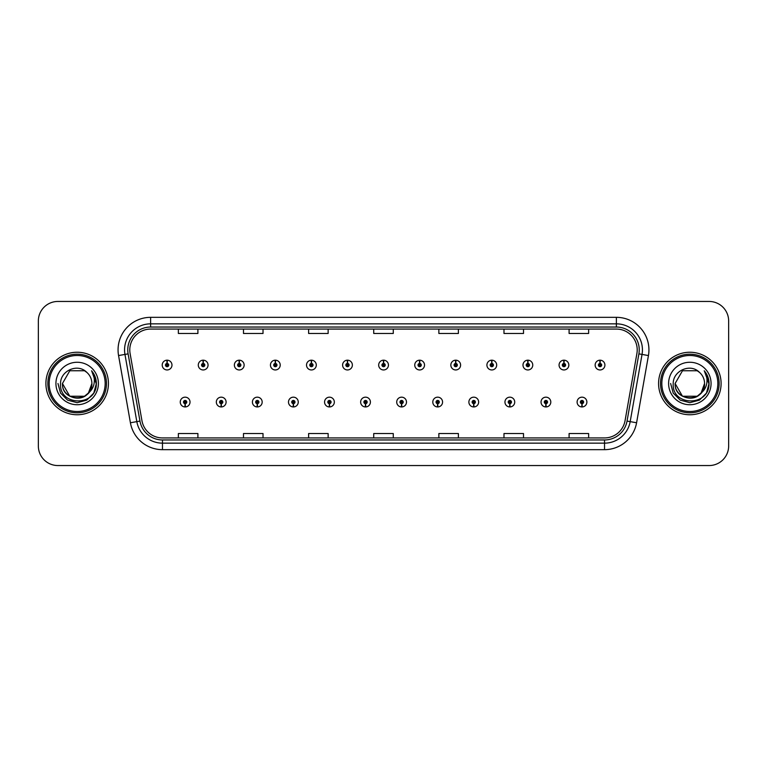 <?xml version="1.0" encoding="UTF-8"?>
<svg xmlns="http://www.w3.org/2000/svg" width="767" height="767" viewBox="0 0 767 767"><rect width="100%" height="100%" fill="white"/><g stroke="black" fill="none" stroke-linecap="round" stroke-linejoin="round"><path stroke-width="1.15" d="M221.145 403.682L221.001 406.941A4.88 4.88 0 0 0 221.423 406.941L221.289 403.682A1.63 1.63 0 0 0 222.842 402.061A1.63 1.63 0 0 0 221.212 400.432A1.63 1.63 0 0 0 219.583 402.061A1.63 1.63 0 0 0 221.145 403.682L221.184 402.713A0.652 0.652 0 0 1 220.56 402.061A0.652 0.652 0 0 1 221.212 401.409A0.652 0.652 0 0 1 221.864 402.061A0.652 0.652 0 0 1 221.241 402.713L221.289 403.682M257.223 403.682L257.079 406.941A4.88 4.88 0 0 0 257.501 406.941L257.367 403.682A1.63 1.63 0 0 0 258.92 402.061A1.63 1.63 0 0 0 257.29 400.432A1.63 1.63 0 0 0 255.66 402.061A1.63 1.63 0 0 0 257.223 403.682L257.261 402.713A0.652 0.652 0 0 1 256.638 402.061A0.652 0.652 0 0 1 257.29 401.409A0.652 0.652 0 0 1 257.942 402.061A0.652 0.652 0 0 1 257.319 402.713L257.367 403.682M293.301 403.682L293.157 406.941A4.88 4.88 0 0 0 293.579 406.941L293.445 403.682A1.63 1.63 0 0 0 294.998 402.061A1.63 1.63 0 0 0 293.368 400.432A1.63 1.63 0 0 0 291.738 402.061A1.63 1.63 0 0 0 293.301 403.682L293.339 402.713A0.652 0.652 0 0 1 292.716 402.061A0.652 0.652 0 0 1 293.368 401.409A0.652 0.652 0 0 1 294.02 402.061A0.652 0.652 0 0 1 293.397 402.713L293.445 403.682M329.379 403.682L329.235 406.941A4.88 4.88 0 0 0 329.657 406.941L329.522 403.682A1.63 1.63 0 0 0 331.076 402.061A1.63 1.63 0 0 0 329.446 400.432A1.63 1.63 0 0 0 327.816 402.061A1.63 1.63 0 0 0 329.379 403.682L329.417 402.713A0.652 0.652 0 0 1 328.794 402.061A0.652 0.652 0 0 1 329.446 401.409A0.652 0.652 0 0 1 330.098 402.061A0.652 0.652 0 0 1 329.474 402.713L329.522 403.682M365.456 403.682L365.313 406.941A4.88 4.88 0 0 0 365.744 406.941L365.6 403.682A1.63 1.63 0 0 0 367.153 402.061A1.63 1.63 0 0 0 365.523 400.432A1.63 1.63 0 0 0 363.894 402.061A1.63 1.63 0 0 0 365.456 403.682L365.495 402.713A0.652 0.652 0 0 1 364.871 402.061A0.652 0.652 0 0 1 365.523 401.409A0.652 0.652 0 0 1 366.175 402.061A0.652 0.652 0 0 1 365.552 402.713L365.6 403.682M401.534 403.682L401.39 406.941A4.88 4.88 0 0 0 401.822 406.941L401.678 403.682A1.63 1.63 0 0 0 403.231 402.061A1.63 1.63 0 0 0 401.601 400.432A1.63 1.63 0 0 0 399.971 402.061A1.63 1.63 0 0 0 401.534 403.682L401.572 402.713A0.652 0.652 0 0 1 400.949 402.061A0.652 0.652 0 0 1 401.601 401.409A0.652 0.652 0 0 1 402.253 402.061A0.652 0.652 0 0 1 401.63 402.713L401.678 403.682M437.612 403.682L437.468 406.941A4.88 4.88 0 0 0 437.899 406.941L437.756 403.682A1.63 1.63 0 0 0 439.309 402.061A1.63 1.63 0 0 0 437.679 400.432A1.63 1.63 0 0 0 436.059 402.061A1.63 1.63 0 0 0 437.612 403.682L437.65 402.713A0.652 0.652 0 0 1 437.027 402.061A0.652 0.652 0 0 1 437.679 401.409A0.652 0.652 0 0 1 438.331 402.061A0.652 0.652 0 0 1 437.708 402.713L437.756 403.682M473.69 403.682L473.546 406.941A4.88 4.88 0 0 0 473.977 406.941L473.833 403.682A1.63 1.63 0 0 0 475.387 402.061A1.63 1.63 0 0 0 473.757 400.432A1.63 1.63 0 0 0 472.136 402.061A1.63 1.63 0 0 0 473.69 403.682L473.728 402.713A0.652 0.652 0 0 1 473.105 402.061A0.652 0.652 0 0 1 473.757 401.409A0.652 0.652 0 0 1 474.409 402.061A0.652 0.652 0 0 1 473.785 402.713L473.833 403.682M509.767 403.682L509.624 406.941A4.88 4.88 0 0 0 510.055 406.941L509.911 403.682A1.63 1.63 0 0 0 511.464 402.061A1.63 1.63 0 0 0 509.834 400.432A1.63 1.63 0 0 0 508.214 402.061A1.63 1.63 0 0 0 509.767 403.682L509.806 402.713A0.652 0.652 0 0 1 509.183 402.061A0.652 0.652 0 0 1 509.834 401.409A0.652 0.652 0 0 1 510.486 402.061A0.652 0.652 0 0 1 509.863 402.713L509.911 403.682M545.845 403.682L545.701 406.941A4.88 4.88 0 0 0 546.133 406.941L545.989 403.682A1.63 1.63 0 0 0 547.542 402.061A1.63 1.63 0 0 0 545.912 400.432A1.63 1.63 0 0 0 544.292 402.061A1.63 1.63 0 0 0 545.845 403.682L545.883 402.713A0.652 0.652 0 0 1 545.26 402.061A0.652 0.652 0 0 1 545.912 401.409A0.652 0.652 0 0 1 546.564 402.061A0.652 0.652 0 0 1 545.941 402.713L545.989 403.682M581.923 403.682L581.779 406.941A4.88 4.88 0 0 0 582.211 406.941L582.067 403.682A1.63 1.63 0 0 0 583.62 402.061A1.63 1.63 0 0 0 581.99 400.432A1.63 1.63 0 0 0 580.37 402.061A1.63 1.63 0 0 0 581.923 403.682L581.961 402.713A0.652 0.652 0 0 1 581.338 402.061A0.652 0.652 0 0 1 581.99 401.409A0.652 0.652 0 0 1 582.642 402.061A0.652 0.652 0 0 1 582.019 402.713L582.067 403.682M185.068 403.682L184.924 406.941A4.88 4.88 0 0 0 185.346 406.941L185.211 403.682A1.63 1.63 0 0 0 186.764 402.061A1.63 1.63 0 0 0 185.135 400.432A1.63 1.63 0 0 0 183.505 402.061A1.63 1.63 0 0 0 185.068 403.682L185.106 402.713A0.652 0.652 0 0 1 184.483 402.061A0.652 0.652 0 0 1 185.135 401.409A0.652 0.652 0 0 1 185.787 402.061A0.652 0.652 0 0 1 185.163 402.713L185.211 403.682M203.245 363.443L203.389 360.193A4.88 4.88 0 0 0 202.958 360.193L203.102 363.443A1.63 1.63 0 0 0 201.548 365.073A1.63 1.63 0 0 0 203.178 366.703A1.63 1.63 0 0 0 204.808 365.073A1.63 1.63 0 0 0 203.245 363.443L203.207 364.421A0.652 0.652 0 0 1 203.83 365.073A0.652 0.652 0 0 1 203.178 365.725A0.652 0.652 0 0 1 202.526 365.073A0.652 0.652 0 0 1 203.15 364.421L203.102 363.443M239.323 363.443L239.467 360.193A4.88 4.88 0 0 0 239.036 360.193L239.179 363.443A1.63 1.63 0 0 0 237.626 365.073A1.63 1.63 0 0 0 239.256 366.703A1.63 1.63 0 0 0 240.886 365.073A1.63 1.63 0 0 0 239.323 363.443L239.285 364.421A0.652 0.652 0 0 1 239.908 365.073A0.652 0.652 0 0 1 239.256 365.725A0.652 0.652 0 0 1 238.604 365.073A0.652 0.652 0 0 1 239.227 364.421L239.179 363.443M275.401 363.443L275.545 360.193A4.88 4.88 0 0 0 275.123 360.193L275.257 363.443A1.63 1.63 0 0 0 273.704 365.073A1.63 1.63 0 0 0 275.334 366.703A1.63 1.63 0 0 0 276.964 365.073A1.63 1.63 0 0 0 275.401 363.443L275.363 364.421A0.652 0.652 0 0 1 275.986 365.073A0.652 0.652 0 0 1 275.334 365.725A0.652 0.652 0 0 1 274.682 365.073A0.652 0.652 0 0 1 275.305 364.421L275.257 363.443M311.479 363.443L311.623 360.193A4.88 4.88 0 0 0 311.201 360.193L311.335 363.443A1.63 1.63 0 0 0 309.782 365.073A1.63 1.63 0 0 0 311.412 366.703A1.63 1.63 0 0 0 313.041 365.073A1.63 1.63 0 0 0 311.479 363.443L311.44 364.421A0.652 0.652 0 0 1 312.064 365.073A0.652 0.652 0 0 1 311.412 365.725A0.652 0.652 0 0 1 310.76 365.073A0.652 0.652 0 0 1 311.383 364.421L311.335 363.443M347.556 363.443L347.7 360.193A4.88 4.88 0 0 0 347.278 360.193L347.413 363.443A1.63 1.63 0 0 0 345.859 365.073A1.63 1.63 0 0 0 347.489 366.703A1.63 1.63 0 0 0 349.119 365.073A1.63 1.63 0 0 0 347.556 363.443L347.518 364.421A0.652 0.652 0 0 1 348.141 365.073A0.652 0.652 0 0 1 347.489 365.725A0.652 0.652 0 0 1 346.837 365.073A0.652 0.652 0 0 1 347.461 364.421L347.413 363.443M383.634 363.443L383.778 360.193A4.88 4.88 0 0 0 383.356 360.193L383.49 363.443A1.63 1.63 0 0 0 381.937 365.073A1.63 1.63 0 0 0 383.567 366.703A1.63 1.63 0 0 0 385.197 365.073A1.63 1.63 0 0 0 383.634 363.443L383.596 364.421A0.652 0.652 0 0 1 384.219 365.073A0.652 0.652 0 0 1 383.567 365.725A0.652 0.652 0 0 1 382.915 365.073A0.652 0.652 0 0 1 383.538 364.421L383.49 363.443M419.712 363.443L419.856 360.193A4.88 4.88 0 0 0 419.434 360.193L419.568 363.443A1.63 1.63 0 0 0 418.015 365.073A1.63 1.63 0 0 0 419.645 366.703A1.63 1.63 0 0 0 421.275 365.073A1.63 1.63 0 0 0 419.712 363.443L419.674 364.421A0.652 0.652 0 0 1 420.297 365.073A0.652 0.652 0 0 1 419.645 365.725A0.652 0.652 0 0 1 418.993 365.073A0.652 0.652 0 0 1 419.616 364.421L419.568 363.443M455.79 363.443L455.934 360.193A4.88 4.88 0 0 0 455.512 360.193L455.646 363.443A1.63 1.63 0 0 0 454.093 365.073A1.63 1.63 0 0 0 455.723 366.703A1.63 1.63 0 0 0 457.353 365.073A1.63 1.63 0 0 0 455.79 363.443L455.751 364.421A0.652 0.652 0 0 1 456.375 365.073A0.652 0.652 0 0 1 455.723 365.725A0.652 0.652 0 0 1 455.071 365.073A0.652 0.652 0 0 1 455.694 364.421L455.646 363.443M491.868 363.443L492.011 360.193A4.88 4.88 0 0 0 491.589 360.193L491.724 363.443A1.63 1.63 0 0 0 490.171 365.073A1.63 1.63 0 0 0 491.8 366.703A1.63 1.63 0 0 0 493.43 365.073A1.63 1.63 0 0 0 491.868 363.443L491.829 364.421A0.652 0.652 0 0 1 492.452 365.073A0.652 0.652 0 0 1 491.8 365.725A0.652 0.652 0 0 1 491.148 365.073A0.652 0.652 0 0 1 491.772 364.421L491.724 363.443M527.945 363.443L528.089 360.193A4.88 4.88 0 0 0 527.667 360.193L527.801 363.443A1.63 1.63 0 0 0 526.248 365.073A1.63 1.63 0 0 0 527.878 366.703A1.63 1.63 0 0 0 529.508 365.073A1.63 1.63 0 0 0 527.945 363.443L527.907 364.421A0.652 0.652 0 0 1 528.53 365.073A0.652 0.652 0 0 1 527.878 365.725A0.652 0.652 0 0 1 527.226 365.073A0.652 0.652 0 0 1 527.849 364.421L527.801 363.443M564.023 363.443L564.167 360.193A4.88 4.88 0 0 0 563.745 360.193L563.879 363.443A1.63 1.63 0 0 0 562.326 365.073A1.63 1.63 0 0 0 563.956 366.703A1.63 1.63 0 0 0 565.586 365.073A1.63 1.63 0 0 0 564.023 363.443L563.985 364.421A0.652 0.652 0 0 1 564.608 365.073A0.652 0.652 0 0 1 563.956 365.725A0.652 0.652 0 0 1 563.304 365.073A0.652 0.652 0 0 1 563.927 364.421L563.879 363.443M600.101 363.443L600.245 360.193A4.88 4.88 0 0 0 599.823 360.193L599.957 363.443A1.63 1.63 0 0 0 598.404 365.073A1.63 1.63 0 0 0 600.034 366.703A1.63 1.63 0 0 0 601.664 365.073A1.63 1.63 0 0 0 600.101 363.443L600.062 364.421A0.652 0.652 0 0 1 600.686 365.073A0.652 0.652 0 0 1 600.034 365.725A0.652 0.652 0 0 1 599.382 365.073A0.652 0.652 0 0 1 600.005 364.421L599.957 363.443M167.168 363.443L167.311 360.193A4.88 4.88 0 0 0 166.88 360.193L167.024 363.443A1.63 1.63 0 0 0 165.471 365.073A1.63 1.63 0 0 0 167.101 366.703A1.63 1.63 0 0 0 168.721 365.073A1.63 1.63 0 0 0 167.168 363.443L167.129 364.421A0.652 0.652 0 0 1 167.752 365.073A0.652 0.652 0 0 1 167.101 365.725A0.652 0.652 0 0 1 166.449 365.073A0.652 0.652 0 0 1 167.072 364.421L167.024 363.443M45.905 383.5A31.255 31.255 0 0 0 77.16 414.755A31.255 31.255 0 0 0 108.425 383.5A31.255 31.255 0 0 0 77.16 352.245A31.255 31.255 0 0 0 45.905 383.5A31.255 31.255 0 0 0 77.16 414.755A31.255 31.255 0 0 0 108.425 383.5A31.255 31.255 0 0 0 77.16 352.245A31.255 31.255 0 0 0 45.905 383.5M658.575 383.5A31.255 31.255 0 0 0 689.84 414.755A31.255 31.255 0 0 0 721.095 383.5A31.255 31.255 0 0 0 689.84 352.245A31.255 31.255 0 0 0 658.575 383.5A31.255 31.255 0 0 0 689.84 414.755A31.255 31.255 0 0 0 721.095 383.5A31.255 31.255 0 0 0 689.84 352.245A31.255 31.255 0 0 0 658.575 383.5M129.786 349.896A20.843 20.843 0 0 1 150.62 329.062L616.38 329.062A20.843 20.843 0 0 1 636.898 353.52L625.047 420.719A20.843 20.843 0 0 1 604.53 437.938L162.47 437.938A20.843 20.843 0 0 1 141.953 420.719L130.102 353.52A20.843 20.843 0 0 1 129.786 349.896M127.763 349.896A22.857 22.857 0 0 0 128.108 353.865L139.958 421.073A22.857 22.857 0 0 0 162.47 439.961L604.53 439.961A22.857 22.857 0 0 0 627.042 421.073L638.892 353.865A22.857 22.857 0 0 0 616.38 327.039L150.62 327.039A22.857 22.857 0 0 0 127.763 349.896M118.559 355.552A32.559 32.559 0 0 1 150.62 317.337L616.38 317.337A32.559 32.559 0 0 1 648.441 355.552L636.591 422.761A32.559 32.559 0 0 1 604.53 449.663L162.47 449.663A32.559 32.559 0 0 1 130.409 422.761L118.559 355.552L124.963 354.421A26.049 26.049 0 0 1 150.62 323.847L616.38 323.847A26.049 26.049 0 0 1 642.037 354.421L630.177 421.629A26.049 26.049 0 0 1 604.53 443.153L162.47 443.153A26.049 26.049 0 0 1 136.823 421.629L124.963 354.421A26.049 26.049 0 0 1 124.57 349.896M728.65 320.98A19.539 19.539 0 0 0 709.111 301.45L57.889 301.45A19.539 19.539 0 0 0 38.35 320.98L38.35 446.02A19.539 19.539 0 0 0 57.889 465.55L709.111 465.55A19.539 19.539 0 0 0 728.65 446.02L728.65 320.98L728.65 446.02M627.042 421.073L630.177 421.629L642.037 354.421L648.441 355.552M373.73 329.062L373.73 333.472L393.27 333.472L393.27 329.062M308.612 329.062L308.612 333.472L328.142 333.472L328.142 329.062M243.484 329.062L243.484 333.472L263.023 333.472L263.023 329.062M178.366 329.062L178.366 333.472L197.905 333.472L197.905 329.062M438.858 329.062L438.858 333.472L458.388 333.472L458.388 329.062M503.977 329.062L503.977 333.472L523.516 333.472L523.516 329.062M569.095 329.062L569.095 333.472L588.634 333.472L588.634 329.062M393.27 437.938L393.27 433.528L373.73 433.528L373.73 437.938M328.142 437.938L328.142 433.528L308.612 433.528L308.612 437.938M263.023 437.938L263.023 433.528L243.484 433.528L243.484 437.938M197.905 437.938L197.905 433.528L178.366 433.528L178.366 437.938M458.388 437.938L458.388 433.528L438.858 433.528L438.858 437.938M523.516 437.938L523.516 433.528L503.977 433.528L503.977 437.938M588.634 437.938L588.634 433.528L569.095 433.528L569.095 437.938M38.35 320.98L38.35 446.02M709.111 301.45L57.889 301.45M57.889 465.55L709.111 465.55M171.981 365.073A4.88 4.88 0 0 0 167.311 360.193A4.88 4.88 0 0 1 171.981 365.073A4.88 4.88 0 0 1 167.101 369.953A4.88 4.88 0 0 1 162.211 365.073A4.88 4.88 0 0 1 166.88 360.193M180.255 402.061A4.88 4.88 0 0 0 184.924 406.941A4.88 4.88 0 0 1 180.255 402.061A4.88 4.88 0 0 1 185.135 397.172A4.88 4.88 0 0 1 190.024 402.061A4.88 4.88 0 0 1 185.346 406.941M208.058 365.073A4.88 4.88 0 0 0 203.389 360.193A4.88 4.88 0 0 1 208.058 365.073A4.88 4.88 0 0 1 203.178 369.953A4.88 4.88 0 0 1 198.289 365.073A4.88 4.88 0 0 1 202.958 360.193M244.136 365.073A4.88 4.88 0 0 0 239.467 360.193A4.88 4.88 0 0 1 244.136 365.073A4.88 4.88 0 0 1 239.256 369.953A4.88 4.88 0 0 1 234.366 365.073A4.88 4.88 0 0 1 239.036 360.193M280.214 365.073A4.88 4.88 0 0 0 275.545 360.193A4.88 4.88 0 0 1 280.214 365.073A4.88 4.88 0 0 1 275.334 369.953A4.88 4.88 0 0 1 270.444 365.073A4.88 4.88 0 0 1 275.123 360.193M316.292 365.073A4.88 4.88 0 0 0 311.623 360.193A4.88 4.88 0 0 1 316.292 365.073A4.88 4.88 0 0 1 311.412 369.953A4.88 4.88 0 0 1 306.522 365.073A4.88 4.88 0 0 1 311.201 360.193L311.306 362.791M216.332 402.061A4.88 4.88 0 0 0 221.001 406.941A4.88 4.88 0 0 1 216.332 402.061A4.88 4.88 0 0 1 221.212 397.172A4.88 4.88 0 0 1 226.102 402.061A4.88 4.88 0 0 1 221.423 406.941M252.41 402.061A4.88 4.88 0 0 0 257.079 406.941A4.88 4.88 0 0 1 252.41 402.061A4.88 4.88 0 0 1 257.29 397.172A4.88 4.88 0 0 1 262.18 402.061A4.88 4.88 0 0 1 257.501 406.941M288.488 402.061A4.88 4.88 0 0 0 293.157 406.941A4.88 4.88 0 0 1 288.488 402.061A4.88 4.88 0 0 1 293.368 397.172A4.88 4.88 0 0 1 298.258 402.061A4.88 4.88 0 0 1 293.579 406.941L293.473 404.334M91.829 371.113C94.811 374.718 96.316 378.85 96.364 383.5L96.326 384.603C95.731 406.817 58.886 406.222 60.545 383.5C60.382 370.71 77.774 362.906 86.805 372.378L84.523 370.749L69.807 370.749L62.443 383.5L69.807 370.749L84.523 370.749L86.805 372.378L84.523 370.749L69.807 370.749L62.443 383.5L69.807 370.749L84.523 370.749L86.805 372.378L84.523 370.749L69.807 370.749L62.443 383.5L69.807 370.749L84.523 370.749L86.805 372.378L84.523 370.749L69.807 370.749L62.443 383.5L69.807 370.749L84.523 370.749L86.805 372.378L84.523 370.749L69.807 370.749L62.443 383.5C61.542 402.493 92.788 402.493 91.887 383.5A14.726 14.726 0 0 0 86.805 372.378L84.523 370.749L69.807 370.749L62.443 383.5C61.542 402.493 92.788 402.493 91.887 383.5C92.788 402.493 61.542 402.493 62.443 383.5C61.542 402.493 92.788 402.493 91.887 383.5C92.788 402.493 61.542 402.493 62.443 383.5C61.542 402.493 92.788 402.493 91.887 383.5C92.788 402.493 61.542 402.493 62.443 383.5L69.807 396.251L84.523 396.251L88.445 392.963L91.887 383.5A14.726 14.726 0 0 1 88.445 392.963C80.631 403.519 61.676 396.76 62.443 383.5L69.807 396.251L84.523 396.251L88.406 393.001M105.165 383.5A28.005 28.005 0 0 0 77.16 355.495A28.005 28.005 0 0 0 49.165 383.5A28.005 28.005 0 0 0 77.16 411.505A28.005 28.005 0 0 0 105.165 383.5M106.469 383.5A29.309 29.309 0 0 0 77.16 354.191A29.309 29.309 0 0 0 47.861 383.5A29.309 29.309 0 0 0 77.16 412.809A29.309 29.309 0 0 0 106.469 383.5M55.933 383.5A21.236 21.236 0 0 0 77.16 404.736A21.236 21.236 0 0 0 98.397 383.5A21.236 21.236 0 0 0 77.16 362.264A21.236 21.236 0 0 0 55.933 383.5M96.364 383.653L96.364 383.5C96.306 378.668 94.696 374.43 91.541 370.777C93.948 374.718 94.792 378.965 94.082 383.5C93.392 387.364 91.513 390.518 88.445 392.963M91.685 370.94L96.354 384.056L91.685 370.94L96.354 384.056L91.685 370.94L96.354 384.056L91.685 370.94L96.354 384.056L91.685 370.94L96.354 384.056L91.685 370.94L96.364 383.5L93.785 393.097L86.767 400.125L77.16 402.694L67.563 400.125L60.535 393.097L57.966 383.5M704.509 371.113C707.481 374.718 708.986 378.85 709.034 383.5L709.005 384.603C708.411 406.817 671.556 406.222 673.215 383.5C673.052 370.71 690.444 362.906 699.485 372.378L697.193 370.749L682.477 370.749L675.113 383.5L682.477 370.749L697.193 370.749L699.485 372.378L697.193 370.749L682.477 370.749L675.113 383.5L682.477 370.749L697.193 370.749L699.485 372.378L697.193 370.749L682.477 370.749L675.113 383.5L682.477 370.749L697.193 370.749L699.485 372.378L697.193 370.749L682.477 370.749L675.113 383.5L682.477 370.749L697.193 370.749L699.485 372.378L697.193 370.749L682.477 370.749L675.113 383.5C674.212 402.493 705.458 402.493 704.557 383.5A14.726 14.726 0 0 0 699.485 372.378L697.193 370.749L682.477 370.749L675.113 383.5C674.212 402.493 705.458 402.493 704.557 383.5C705.458 402.493 674.212 402.493 675.113 383.5C674.212 402.493 705.458 402.493 704.557 383.5C705.458 402.493 674.212 402.493 675.113 383.5C674.212 402.493 705.458 402.493 704.557 383.5C705.458 402.493 674.212 402.493 675.113 383.5C674.212 402.493 705.458 402.493 704.557 383.5L701.115 392.963A14.726 14.726 0 0 0 704.557 383.5M709.034 383.653L709.034 383.5C708.976 378.668 707.375 374.43 704.211 370.777C706.618 374.718 707.462 378.965 706.752 383.5C706.071 387.364 704.192 390.518 701.115 392.963C693.301 403.519 674.346 396.76 675.113 383.5L682.477 396.251L697.193 396.251L701.076 393.001M717.835 383.5A28.005 28.005 0 0 0 689.84 355.495A28.005 28.005 0 0 0 661.835 383.5A28.005 28.005 0 0 0 689.84 411.505A28.005 28.005 0 0 0 717.835 383.5M719.139 383.5A29.309 29.309 0 0 0 689.84 354.191A29.309 29.309 0 0 0 660.531 383.5A29.309 29.309 0 0 0 689.84 412.809A29.309 29.309 0 0 0 719.139 383.5M668.603 383.5A21.236 21.236 0 0 0 689.84 404.736A21.236 21.236 0 0 0 711.067 383.5A21.236 21.236 0 0 0 689.84 362.264A21.236 21.236 0 0 0 668.603 383.5M704.355 370.94L709.024 384.056L704.355 370.94L709.024 384.056L704.355 370.94L709.024 384.056L704.355 370.94L709.024 384.056L704.355 370.94L709.034 383.5L706.465 393.097L699.437 400.125L689.84 402.694L680.233 400.125L673.215 393.097L670.636 383.5M352.369 365.073A4.88 4.88 0 0 0 347.7 360.193A4.88 4.88 0 0 1 352.369 365.073A4.88 4.88 0 0 1 347.489 369.953A4.88 4.88 0 0 1 342.6 365.073A4.88 4.88 0 0 1 347.278 360.193L347.384 362.791M388.447 365.073A4.88 4.88 0 0 0 383.778 360.193A4.88 4.88 0 0 1 388.447 365.073A4.88 4.88 0 0 1 383.567 369.953A4.88 4.88 0 0 1 378.677 365.073A4.88 4.88 0 0 1 383.356 360.193L383.462 362.791M424.525 365.073A4.88 4.88 0 0 0 419.856 360.193A4.88 4.88 0 0 1 424.525 365.073A4.88 4.88 0 0 1 419.645 369.953A4.88 4.88 0 0 1 414.755 365.073A4.88 4.88 0 0 1 419.434 360.193L419.539 362.791M324.566 402.061A4.88 4.88 0 0 0 329.235 406.941A4.88 4.88 0 0 1 324.566 402.061A4.88 4.88 0 0 1 329.446 397.172A4.88 4.88 0 0 1 334.335 402.061A4.88 4.88 0 0 1 329.657 406.941L329.551 404.334M360.643 402.061A4.88 4.88 0 0 0 365.313 406.941A4.88 4.88 0 0 1 360.643 402.061A4.88 4.88 0 0 1 365.523 397.172A4.88 4.88 0 0 1 370.413 402.061A4.88 4.88 0 0 1 365.744 406.941L365.629 404.334M396.721 402.061A4.88 4.88 0 0 0 401.39 406.941A4.88 4.88 0 0 1 396.721 402.061A4.88 4.88 0 0 1 401.601 397.172A4.88 4.88 0 0 1 406.491 402.061A4.88 4.88 0 0 1 401.822 406.941L401.707 404.334M460.603 365.073A4.88 4.88 0 0 0 455.934 360.193A4.88 4.88 0 0 1 460.603 365.073A4.88 4.88 0 0 1 455.723 369.953A4.88 4.88 0 0 1 450.833 365.073A4.88 4.88 0 0 1 455.512 360.193L455.617 362.791M496.68 365.073A4.88 4.88 0 0 0 492.011 360.193A4.88 4.88 0 0 1 496.68 365.073A4.88 4.88 0 0 1 491.8 369.953A4.88 4.88 0 0 1 486.911 365.073A4.88 4.88 0 0 1 491.589 360.193L491.695 362.791M532.758 365.073A4.88 4.88 0 0 0 528.089 360.193A4.88 4.88 0 0 1 532.758 365.073A4.88 4.88 0 0 1 527.878 369.953A4.88 4.88 0 0 1 522.989 365.073A4.88 4.88 0 0 1 527.667 360.193M568.836 365.073A4.88 4.88 0 0 0 564.167 360.193A4.88 4.88 0 0 1 568.836 365.073A4.88 4.88 0 0 1 563.956 369.953A4.88 4.88 0 0 1 559.066 365.073A4.88 4.88 0 0 1 563.745 360.193M604.914 365.073A4.88 4.88 0 0 0 600.245 360.193A4.88 4.88 0 0 1 604.914 365.073A4.88 4.88 0 0 1 600.034 369.953A4.88 4.88 0 0 1 595.144 365.073A4.88 4.88 0 0 1 599.823 360.193M432.799 402.061A4.88 4.88 0 0 0 437.468 406.941A4.88 4.88 0 0 1 432.799 402.061A4.88 4.88 0 0 1 437.679 397.172A4.88 4.88 0 0 1 442.569 402.061A4.88 4.88 0 0 1 437.899 406.941L437.784 404.334M468.877 402.061A4.88 4.88 0 0 0 473.546 406.941A4.88 4.88 0 0 1 468.877 402.061A4.88 4.88 0 0 1 473.757 397.172A4.88 4.88 0 0 1 478.646 402.061A4.88 4.88 0 0 1 473.977 406.941L473.862 404.334M504.954 402.061A4.88 4.88 0 0 0 509.624 406.941A4.88 4.88 0 0 1 504.954 402.061A4.88 4.88 0 0 1 509.834 397.172A4.88 4.88 0 0 1 514.724 402.061A4.88 4.88 0 0 1 510.055 406.941M541.032 402.061A4.88 4.88 0 0 0 545.701 406.941A4.88 4.88 0 0 1 541.032 402.061A4.88 4.88 0 0 1 545.912 397.172A4.88 4.88 0 0 1 550.802 402.061A4.88 4.88 0 0 1 546.133 406.941M577.11 402.061A4.88 4.88 0 0 0 581.779 406.941A4.88 4.88 0 0 1 577.11 402.061A4.88 4.88 0 0 1 581.99 397.172A4.88 4.88 0 0 1 586.88 402.061A4.88 4.88 0 0 1 582.211 406.941M616.38 317.337L616.38 327.039M124.963 354.421L128.108 353.865M162.47 449.663L162.47 439.961M604.53 439.961L604.53 449.663M130.409 422.761L139.958 421.073M638.892 353.865L642.037 354.421M150.62 317.337L150.62 327.039M630.177 421.629L636.591 422.761"/></g></svg>
